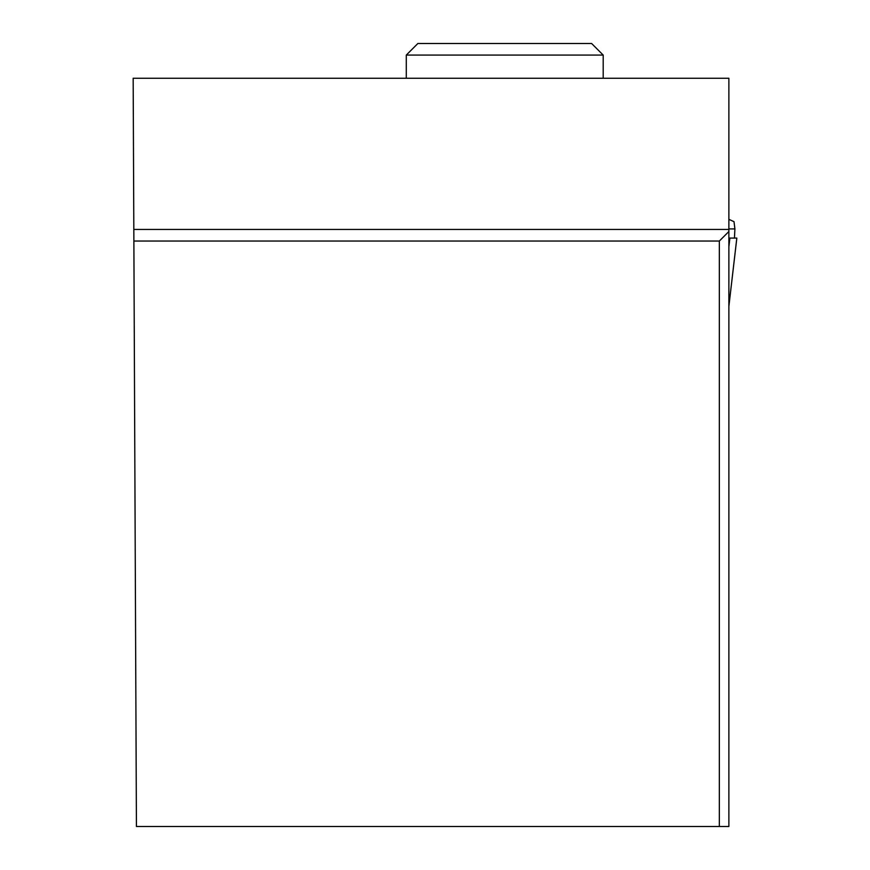 <?xml version="1.0" encoding="UTF-8"?>
<svg xmlns="http://www.w3.org/2000/svg" width="870" height="870" viewBox="0 0 870 870"><rect width="100%" height="100%" fill="white"/><g stroke="black" fill="none" stroke-linecap="round" stroke-linejoin="round"><path stroke-width="1.3" d="M728.875 228.908L734.911 228.908L734.008 221.676L728.875 219.327M728.875 246.808L729.886 238.086L736.825 238.086L728.875 306.283M734.443 238.086L734.911 228.908M729.886 238.086L728.875 238.086M719.338 826.5L728.875 826.5L728.875 78.246L133.164 78.246L136.427 826.5L719.338 826.5L719.338 241.033L133.871 241.033M728.875 229.452L133.817 229.452M728.875 231.496L719.338 241.033M406.29 55.082L417.872 43.5L591.611 43.5L603.204 55.082L406.29 55.082L406.29 78.246M603.204 55.082L603.204 78.246M728.875 306.37L736.836 238.086"/></g></svg>
